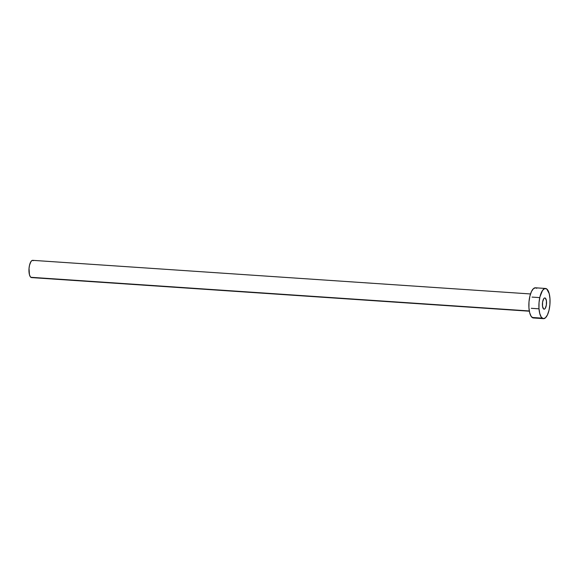 <?xml version="1.0" encoding="UTF-8"?>
<svg xmlns="http://www.w3.org/2000/svg" width="579" height="579" viewBox="0 0 579 579"><rect width="100%" height="100%" fill="white"/><g stroke="black" fill="none" stroke-linecap="round" stroke-linejoin="round"><path stroke-width="0.87" d="M545.331 298.156L544.542 297.997L543.746 298.692L542.588 302.086L542.537 306.342L543.616 308.976A5.616 2.041 -86.1 0 1 542.501 302.752A5.616 2.041 -86.1 0 1 544.853 297.953A5.616 2.041 -86.1 0 1 545.331 298.156A5.616 2.041 -86.1 0 1 546.453 304.38A5.616 2.041 -86.1 0 1 544.101 309.172A5.616 2.041 -86.1 0 1 543.616 308.976L544.405 309.128L545.201 308.433L546.359 305.046L546.417 300.783L545.331 298.156M530.516 293.958L32.721 260.34A8.649 3.141 93.9 0 0 29.095 267.715A8.649 3.141 93.9 0 0 30.817 277.29L529.3 310.952L30.817 277.29A8.649 3.141 93.9 0 0 31.556 277.594L529.351 311.205M545.498 288.465L535.452 287.792A15.126 5.493 93.9 0 0 529.112 300.689A15.126 5.493 93.9 0 0 532.123 317.451L542.168 318.132L532.123 317.451A15.126 5.493 93.9 0 0 533.411 317.98L543.457 318.66A15.126 5.493 -86.1 0 1 542.168 318.132A15.126 5.493 -86.1 0 1 539.158 301.369A15.126 5.493 -86.1 0 1 545.498 288.465A15.126 5.493 -86.1 0 1 546.786 289.001A15.126 5.493 -86.1 0 1 549.797 305.755A15.126 5.493 -86.1 0 1 543.457 318.66M534.243 317.864L533.158 317.951L531.175 316.395L529.691 312.783L528.924 307.666L528.996 301.818L529.901 296.137L531.486 291.483L533.527 288.559L535.705 287.821L536.74 288.32M546.786 289.001L549.218 293.669L549.978 298.786L549.905 304.634L549.008 310.315L547.416 314.969L545.382 317.885L543.203 318.624L541.22 317.068L539.737 313.456L538.969 308.339L539.042 302.499L539.946 296.81L542.516 290.448L544.665 288.581L546.786 289.001M31.411 277.573L30.274 276.682L29.428 274.62L29.03 268.359L29.543 265.11L31.013 261.469L32.243 260.405L33.452 260.644M532.043 297.092L539.766 297.613M531.283 308.303L539.006 308.824"/></g></svg>

